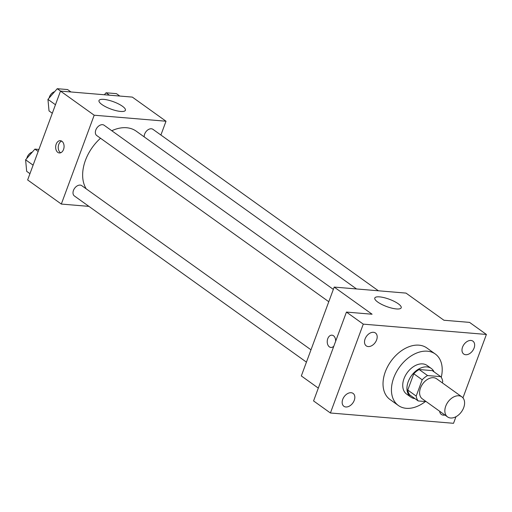 <?xml version="1.0" encoding="UTF-8"?>
<svg xmlns="http://www.w3.org/2000/svg" width="512" height="512" viewBox="0 0 512 512"><rect width="100%" height="100%" fill="white"/><g stroke="black" fill="none" stroke-linecap="round" stroke-linejoin="round"><path stroke-width="0.77" d="M463.699 407.642A12.32 8.346 -54.4 0 1 447.552 416.909A12.32 8.346 -54.4 0 1 447.936 402.029A12.32 8.346 -54.4 0 1 461.894 396.877A12.32 8.346 -54.4 0 1 463.699 407.642M447.552 416.909L422.285 398.816A12.32 8.346 -54.4 0 1 422.675 383.942A12.32 8.346 -54.4 0 1 436.634 378.784L461.894 396.877M418.182 400.941L409.76 394.912A16.723 11.328 -54.4 0 1 407.763 390.048L413.792 373.766A16.723 11.328 -54.4 0 1 419.155 369.523L432.314 370.624L440.736 376.653L427.571 375.552A16.723 11.328 -54.4 0 0 422.208 379.795L416.186 396.083A16.723 11.328 -54.4 0 0 418.182 400.941L426.189 401.613M442.253 382.81L442.733 381.517A16.723 11.328 -54.4 0 0 440.736 376.653M434.074 371.885A17.6 11.923 125.6 0 0 431.283 368.461A17.6 11.923 125.6 0 0 411.347 375.827A17.6 11.923 125.6 0 0 410.79 397.075A17.6 11.923 125.6 0 0 414.931 398.611M410.79 397.075L406.579 394.061A17.6 11.923 -54.4 0 1 407.136 372.813A17.6 11.923 -54.4 0 1 427.072 365.446L431.283 368.461M419.155 369.523L427.571 375.552M407.763 390.048L416.186 396.083M413.792 373.766L422.208 379.795M425.389 401.542A31.68 21.459 -54.4 0 1 398.381 405.51A31.68 21.459 -54.4 0 1 399.379 367.258A31.68 21.459 -54.4 0 1 435.27 353.997A31.68 21.459 -54.4 0 1 441.242 377.357M398.381 405.51L389.958 399.475A31.68 21.459 -54.4 0 1 390.963 361.229A31.68 21.459 -54.4 0 1 426.848 347.968L435.27 353.997M373.485 332.294A7.91 5.357 -54.4 0 1 375.456 332.998A7.91 5.357 -54.4 0 1 375.206 342.547A7.91 5.357 -54.4 0 1 366.24 345.862A7.91 5.357 -54.4 0 1 365.69 337.594A7.91 5.357 -54.4 0 1 373.485 332.294M470.957 340.461A7.91 5.357 -54.4 0 1 472.922 341.158A7.91 5.357 -54.4 0 1 472.672 350.714A7.91 5.357 -54.4 0 1 463.712 354.022A7.91 5.357 -54.4 0 1 463.162 345.76A7.91 5.357 -54.4 0 1 470.957 340.461M444.922 415.027A7.91 5.357 -54.4 0 1 441.357 414.445A7.91 5.357 -54.4 0 1 439.661 411.258M351.136 392.717A7.91 5.357 -54.4 0 1 353.101 393.414A7.91 5.357 -54.4 0 1 352.851 402.97A7.91 5.357 -54.4 0 1 343.891 406.285A7.91 5.357 -54.4 0 1 343.341 398.016A7.91 5.357 -54.4 0 1 351.136 392.717M462.95 397.85L486.4 334.451L363.277 324.141L330.413 412.992L453.53 423.302L455.968 416.723M486.4 334.451L469.555 322.387L443.91 320.243L406.01 293.101L334.195 287.085L372.09 314.227L346.438 312.077L313.568 400.934L330.413 412.992M334.195 287.085L301.325 375.942L318.31 388.109M346.438 312.077L363.277 324.141M398.259 303.77A14.08 3.878 -159.7 0 1 401.203 307.795A14.08 3.878 -159.7 0 1 386.65 306.547A14.08 3.878 -159.7 0 1 374.79 298.022A14.08 3.878 -159.7 0 1 384.166 297.67A14.08 3.878 -159.7 0 1 398.259 303.77M333.837 346.138A6.157 4.198 94.8 0 1 330.931 347.45A6.157 4.198 94.8 0 1 327.258 340.966A6.157 4.198 94.8 0 1 331.955 335.174A6.157 4.198 94.8 0 1 335.654 341.222M330.931 347.456A6.157 4.198 94.8 0 1 327.258 340.966A6.157 4.198 94.8 0 1 331.962 335.174M86.214 188.851A38.72 26.227 -54.4 0 1 100.518 138.253M111.782 130.733A38.72 26.227 -54.4 0 1 136.211 131.168L356.544 288.96M378.406 290.79L152.947 129.331A6.336 4.294 125.6 0 0 144.64 134.093A6.336 4.294 125.6 0 0 144.198 136.89M306.432 362.138L74.381 195.962A6.336 4.294 -54.4 0 1 74.586 188.314A6.336 4.294 -54.4 0 1 81.76 185.658L310.989 349.818M328.781 301.722L96.736 135.539A6.336 4.294 -54.4 0 1 96.934 127.891A6.336 4.294 -54.4 0 1 104.109 125.242L333.338 289.395M160.902 135.027L166.01 121.229L94.189 115.213L61.325 204.064L88.928 206.374M166.01 121.229L132.326 97.101L60.506 91.091L27.635 179.942L61.325 204.064M60.506 91.091L94.189 115.213M122.464 106.266A14.08 3.878 -159.7 0 1 125.408 110.291A14.08 3.878 -159.7 0 1 110.861 109.043A14.08 3.878 -159.7 0 1 99.002 100.518A14.08 3.878 -159.7 0 1 108.371 100.166A14.08 3.878 -159.7 0 1 122.464 106.266M63.546 149.459A6.157 4.198 94.8 0 1 59.347 152.96A6.157 4.198 94.8 0 1 55.674 146.47A6.157 4.198 94.8 0 1 60.378 140.685A6.157 4.198 94.8 0 1 63.546 149.459M60.666 152.768A6.157 4.198 94.8 0 1 58.259 146.688A6.157 4.198 94.8 0 1 61.645 141.094M119.795 96.051L116.448 93.651L106.08 92.787L104.358 94.758M106.08 92.787L109.434 95.187M70.957 91.962L67.61 89.562L57.242 88.698L47.949 99.366L49.024 110.912L52.307 113.261M47.949 99.366L55.456 104.742M57.242 88.698L60.595 91.098M49.158 97.978A6.336 4.294 -54.4 0 1 54.643 91.68M38.918 149.453L34.893 149.12L25.6 159.789L26.675 171.328L29.952 173.677M25.6 159.789L33.107 165.165M34.893 149.12L38.17 151.469M26.81 158.4A6.336 4.294 -54.4 0 1 32.294 152.102"/></g></svg>
